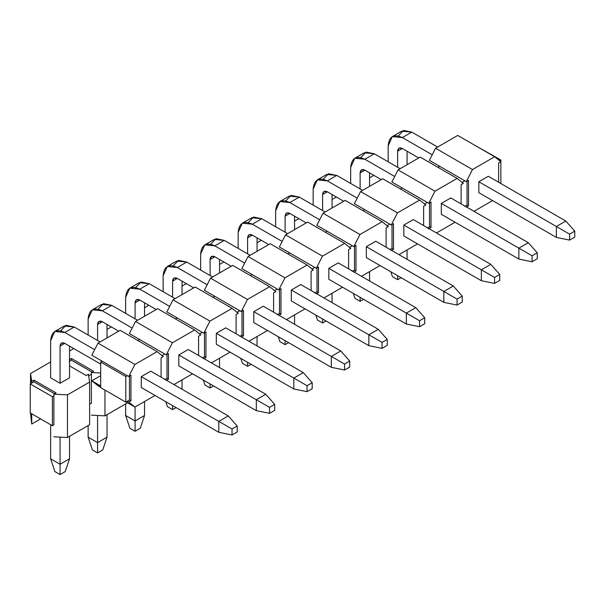<?xml version="1.0" encoding="UTF-8"?>
<svg xmlns="http://www.w3.org/2000/svg" width="605" height="605" viewBox="0 0 605 605"><rect width="100%" height="100%" fill="white"/><g stroke="black" fill="none" stroke-linecap="round" stroke-linejoin="round"><path stroke-width="0.91" d="M369.572 177.817L373.86 175.344L369.572 177.817M91.385 403.225L89.616 404.246L91.385 403.225L91.385 374.238L88.428 375.939L91.385 374.238L91.385 403.225M53.875 424.876L52.401 425.731L30.25 412.943L52.401 425.731L53.875 424.876L53.875 395.889L52.401 396.744L52.401 425.731L52.401 396.744L30.25 383.956L30.25 412.943L30.25 383.956L31.725 383.101L30.25 383.956L52.401 396.744L53.875 395.889L53.875 424.876M31.725 413.797L31.725 424.022L40.588 418.91L31.725 424.022L31.725 413.797M127.126 402.552L127.126 403.051L104.96 415.847L91.385 415.159L104.96 415.847L104.96 390.089L104.96 415.847L127.126 403.051L127.126 402.552M100.687 373.005L91.385 372.536L91.385 374.238L91.385 372.536L100.687 373.005M88.428 374.238L89.616 382.08L89.616 424.702L67.457 437.498L53.875 436.81L67.457 437.498L67.457 394.876L53.875 394.188L53.875 395.889L53.875 394.188L67.457 394.876L89.616 382.08L88.428 374.238L86.212 375.516L69.53 365.881L86.212 375.516L88.428 374.238M92.119 372.105L71.451 360.172L69.235 361.45L71.451 360.172L71.451 358.462L93.594 371.251L91.385 372.536L93.594 371.251L71.451 358.462L69.235 359.748L71.451 358.462L71.451 360.172L92.119 372.105M54.616 393.757L33.941 381.823L31.725 383.101L30.537 373.557L30.537 383.789L30.537 373.557L31.725 381.4L33.941 380.121L56.091 392.91L53.875 394.188L56.091 392.91L33.941 380.121L33.941 381.823L54.616 393.757M30.537 413.109L31.725 424.022L30.537 413.109M50.631 377.815L60.076 383.275L69.53 377.815L60.076 383.275L50.631 377.815L50.631 340.645L50.631 377.815M73.81 348.578L69.53 351.051L73.81 348.578M111.32 326.919L107.032 329.392L111.32 326.919M148.822 305.268L144.542 307.741L148.822 305.268M186.325 283.616L182.044 286.089L186.325 283.616M223.835 261.965L219.554 264.43L223.835 261.965M261.337 240.306L257.057 242.779L261.337 240.306M298.847 218.655L294.567 221.127L298.847 218.655M336.35 197.003L332.069 199.476L336.35 197.003M50.631 361.964L30.537 373.557L50.631 361.964M67.457 437.498L89.616 424.702L89.616 382.08L67.457 394.876L67.457 437.498M33.941 380.121L31.725 381.4L31.725 383.101L33.941 381.823L33.941 380.121M237.198 431.993L237.198 426.026L232.025 429.013L232.025 434.98L237.198 431.993L232.025 434.98L218.813 432.295L218.813 421.383L232.025 429.013L237.198 426.026L237.198 431.993M228.266 415.922L237.198 426.026L228.266 415.922L218.813 421.383L228.266 415.922L150.743 371.168L228.266 415.922M100.09 341.923L74.256 327.01L64.803 332.463L94.652 349.698L64.803 332.463C56.257 328.568 51.531 331.298 50.631 340.645L54.783 331.472L64.803 332.463L74.256 327.01L100.09 341.923M141.29 376.628L218.813 421.383L141.29 376.628L141.29 387.533L218.813 432.295L232.025 434.98L232.025 429.013L218.813 421.383L218.813 432.295L141.29 387.533L141.29 376.628L150.743 371.168L141.29 376.628M50.631 424.71L50.631 458.809L60.076 464.262L60.076 437.128L60.076 474.577L54.911 471.598L50.631 458.809L50.631 424.71M60.076 383.275L60.076 346.105C60.379 342.99 61.952 342.075 64.803 343.375L100.687 364.089L64.803 343.375L60.076 346.105L60.076 383.275M69.53 346.105L69.53 377.815L69.53 346.105M69.53 436.303L69.53 458.809L60.076 464.262L69.53 458.809L69.53 436.303M60.689 330.791L65.99 325.309L74.256 327.01L64.228 326.012L54.783 331.472M65.249 471.598L60.076 474.577L65.249 471.598L69.53 458.809L65.249 471.598M64.803 343.375L61.46 343.043L60.076 346.105L64.803 343.375M50.631 458.809L54.911 471.598L60.076 474.577L60.076 464.262L50.631 458.809M274.7 410.341L274.7 404.374L269.535 407.354L269.535 413.328L274.7 410.341L269.535 413.328L256.316 410.636L256.316 399.723L269.535 407.354L274.7 404.374L274.7 410.341M265.769 394.271L274.7 404.374L265.769 394.271L256.316 399.723L265.769 394.271L188.246 349.516L265.769 394.271M137.6 320.272L111.759 305.351L102.305 310.811L132.162 328.046L102.305 310.811C93.76 306.916 89.033 309.647 88.133 318.994L88.133 335.019L88.133 318.994L92.285 309.82L102.305 310.811L111.759 305.351L137.6 320.272M178.8 354.969L256.316 399.723L178.8 354.969L178.8 365.881L256.316 410.636L269.535 413.328L269.535 407.354L256.316 399.723L256.316 410.636L178.8 365.881L178.8 354.969L188.246 349.516L178.8 354.969M88.133 425.557L88.133 437.158L97.586 442.61L97.586 415.469L97.586 452.926L92.414 449.939L88.133 437.158L88.133 425.557M97.586 340.479L97.586 324.454C97.881 321.331 99.462 320.423 102.305 321.724L118.701 331.185L102.305 321.724L97.586 324.454L97.586 340.479M107.032 324.454L107.032 337.923L107.032 324.454M107.032 414.644L107.032 437.158L97.586 442.61L107.032 437.158L107.032 414.644M98.192 309.14L103.5 303.649L111.759 305.351L101.738 304.36L92.285 309.82M102.752 449.939L97.586 452.926L102.752 449.939L107.032 437.158L102.752 449.939M102.305 321.724L98.97 321.391L97.586 324.454L102.305 321.724M88.133 437.158L92.414 449.939L97.586 452.926L97.586 442.61L88.133 437.158M312.21 388.69L312.21 382.723L307.037 385.703L307.037 391.669L312.21 388.69L307.037 391.669L293.826 388.985L293.826 378.072L307.037 385.703L312.21 382.723L312.21 388.69M303.279 372.62L312.21 382.723L303.279 372.62L293.826 378.072L303.279 372.62L225.756 327.857L303.279 372.62M175.102 298.62L149.261 283.7L139.815 289.16L169.665 306.387L139.815 289.16C131.262 285.265 126.543 287.988 125.636 297.342L125.636 313.367L125.636 297.342L129.788 288.161L139.815 289.16L149.261 283.7L175.102 298.62M216.303 333.317L293.826 378.072L216.303 333.317L216.303 344.23L293.826 388.985L307.037 391.669L307.037 385.703L293.826 378.072L293.826 388.985L216.303 344.23L216.303 333.317L225.756 327.857L216.303 333.317M125.636 403.906L125.636 415.499L135.089 420.959L135.089 406.976L135.089 431.274L129.924 428.287L125.636 415.499L125.636 403.906M135.089 318.82L135.089 302.795C135.391 299.679 136.964 298.772 139.815 300.065L156.203 309.533L139.815 300.065L135.089 302.795L135.089 318.82M144.542 302.795L144.542 316.264L144.542 302.795M144.542 401.516L144.542 415.499L135.089 420.959L144.542 415.499L144.542 401.516M135.701 287.488L141.003 281.998L149.261 283.7L139.241 282.709L129.788 288.161M140.254 428.287L135.089 431.274L140.254 428.287L144.542 415.499L140.254 428.287M139.815 300.065L136.473 299.74L135.089 302.795L139.815 300.065M125.636 415.499L129.924 428.287L135.089 431.274L135.089 420.959L125.636 415.499M349.713 367.031L349.713 361.064L344.548 364.051L344.548 370.018L349.713 367.031L344.548 370.018L331.328 367.333L331.328 356.421L344.548 364.051L349.713 361.064L349.713 367.031M340.781 350.96L349.713 361.064L340.781 350.96L331.328 356.421L340.781 350.96L263.258 306.206L340.781 350.96M212.612 276.961L186.771 262.048L177.318 267.501L207.175 284.736L177.318 267.501C168.772 263.606 164.046 266.336 163.146 275.683L163.146 291.716L163.146 275.683L167.298 266.51L177.318 267.501L186.771 262.048L212.612 276.961M253.805 311.666L331.328 356.421L253.805 311.666L253.805 322.578L331.328 367.333L344.548 370.018L344.548 364.051L331.328 356.421L331.328 367.333L253.805 322.578L253.805 311.666L263.258 306.206L253.805 311.666M172.599 297.168L172.599 281.143C172.894 278.028 174.474 277.113 177.318 278.413L193.713 287.874L177.318 278.413L172.599 281.143L172.599 297.168M182.044 281.143L182.044 294.612L182.044 281.143M182.044 379.864L182.044 389.242L182.044 379.864M173.204 265.829L178.513 260.347L186.771 262.048L176.751 261.05L167.298 266.51M167.426 406.636L165.762 401.667L167.426 406.636L172.599 409.615L167.426 406.636M176.07 407.611L172.599 409.615L176.07 407.611M172.599 405.607L172.599 409.615L172.599 405.607M177.318 278.413L173.983 278.081L172.599 281.143L177.318 278.413M387.223 345.379L387.223 339.413L382.05 342.392L382.05 348.367L387.223 345.379L382.05 348.367L368.838 345.674L368.838 334.769L382.05 342.392L387.223 339.413L387.223 345.379M378.284 329.309L387.223 339.413L378.284 329.309L368.838 334.769L378.284 329.309L300.768 284.554L378.284 329.309M250.115 255.31L224.273 240.389L214.828 245.849L244.677 263.084L214.828 245.849C206.275 241.955 201.556 244.685 200.648 254.032L200.648 270.057L200.648 254.032L204.8 244.859L214.828 245.849L224.273 240.389L250.115 255.31M291.315 290.007L368.838 334.769L291.315 290.007L291.315 300.919L368.838 345.674L382.05 348.367L382.05 342.392L368.838 334.769L368.838 345.674L291.315 300.919L291.315 290.007L300.768 284.554L291.315 290.007M210.101 275.517L210.101 259.492C210.404 256.369 211.977 255.461 214.828 256.762L231.216 266.223L214.828 256.762L210.101 259.492L210.101 275.517M219.554 259.492L219.554 272.961L219.554 259.492M219.554 358.213L219.554 367.59L219.554 358.213M210.714 244.178L216.015 238.688L224.273 240.389L214.253 239.398L204.8 244.859M204.936 384.984L203.272 380.008L204.936 384.984L210.101 387.964L204.936 384.984M213.573 385.96L210.101 387.964L213.573 385.96M210.101 383.956L210.101 387.964L210.101 383.956M214.828 256.762L211.485 256.429L210.101 259.492L214.828 256.762M424.725 323.728L424.725 317.761L419.56 320.741L419.56 326.708L424.725 323.728L419.56 326.708L406.341 324.023L406.341 313.11L419.56 320.741L424.725 317.761L424.725 323.728M415.794 307.658L424.725 317.761L415.794 307.658L406.341 313.11L415.794 307.658L338.271 262.895L415.794 307.658M287.625 233.659L261.784 218.738L252.33 224.198L282.187 241.433L252.33 224.198C243.785 220.303 239.058 223.026 238.158 232.38L238.158 248.405L238.158 232.38L242.31 223.2L252.33 224.198L261.784 218.738L287.625 233.659M328.817 268.355L406.341 313.11L328.817 268.355L328.817 279.268L406.341 324.023L419.56 326.708L419.56 320.741L406.341 313.11L406.341 324.023L328.817 279.268L328.817 268.355L338.271 262.895L328.817 268.355M247.604 253.866L247.604 237.833C247.906 234.717 249.479 233.81 252.33 235.111L268.726 244.571L252.33 235.111L247.604 237.833L247.604 253.866M257.057 237.833L257.057 251.302L257.057 237.833M257.057 336.554L257.057 345.931L257.057 336.554M248.216 222.527L253.525 217.036L261.784 218.738L251.756 217.747L242.31 223.2M242.439 363.325L240.775 358.357L242.439 363.325L247.604 366.312L242.439 363.325M251.075 364.308L247.604 366.312L251.075 364.308M247.604 362.304L247.604 366.312L247.604 362.304M252.33 235.111L248.988 234.778L247.604 237.833L252.33 235.111M462.235 302.069L462.235 296.102L457.062 299.089L457.062 305.056L462.235 302.069L457.062 305.056L443.851 302.371L443.851 291.459L457.062 299.089L462.235 296.102L462.235 302.069M453.296 285.999L462.235 296.102L453.296 285.999L443.851 291.459L453.296 285.999L375.773 241.244L453.296 285.999M325.127 212.007L299.286 197.086L289.84 202.539L319.69 219.774L289.84 202.539C281.287 198.644 276.561 201.374 275.661 210.721L275.661 226.754L275.661 210.721L279.812 201.548L289.84 202.539L299.286 197.086L325.127 212.007M366.327 246.704L443.851 291.459L366.327 246.704L366.327 257.617L443.851 302.371L457.062 305.056L457.062 299.089L443.851 291.459L443.851 302.371L366.327 257.617L366.327 246.704L375.773 241.244L366.327 246.704M285.114 232.207L285.114 216.182C285.416 213.066 286.989 212.158 289.84 213.452L306.228 222.912L289.84 213.452L285.114 216.182L285.114 232.207M294.567 216.182L294.567 229.65L294.567 216.182M294.567 314.902L294.567 324.28L294.567 314.902M285.726 200.868L291.028 195.385L299.286 197.086L289.266 196.088L279.812 201.548M279.941 341.674L278.277 336.705L279.941 341.674L285.114 344.653L279.941 341.674M288.585 342.649L285.114 344.653L288.585 342.649M285.114 340.645L285.114 344.653L285.114 340.645M289.84 213.452L286.498 213.119L285.114 216.182L289.84 213.452M499.738 280.418L499.738 274.451L494.572 277.43L494.572 283.405L499.738 280.418L494.572 283.405L481.353 280.72L481.353 269.807L494.572 277.43L499.738 274.451L499.738 280.418M490.806 264.347L499.738 274.451L490.806 264.347L481.353 269.807L490.806 264.347L413.283 219.592L490.806 264.347M362.637 190.348L336.796 175.427L327.343 180.887L357.192 198.122L327.343 180.887C318.797 176.993 314.071 179.723 313.171 189.07L313.171 205.095L313.171 189.07L317.322 179.897L327.343 180.887L336.796 175.427L362.637 190.348M403.83 225.045L481.353 269.807L403.83 225.045L403.83 235.958L481.353 280.72L494.572 283.405L494.572 277.43L481.353 269.807L481.353 280.72L403.83 235.958L403.83 225.045L413.283 219.592L403.83 225.045M322.616 210.555L322.616 194.53C322.919 191.407 324.492 190.499 327.343 191.8L343.731 201.261L327.343 191.8L322.616 194.53L322.616 210.555M332.069 194.53L332.069 207.999L332.069 194.53M332.069 293.251L332.069 302.629L332.069 293.251M323.229 179.216L328.538 173.726L336.796 175.427L326.768 174.437L317.322 179.897M317.451 320.022L315.787 315.046L317.451 320.022L322.616 323.002L317.451 320.022M326.087 320.998L322.616 323.002L326.087 320.998M322.616 318.994L322.616 323.002L322.616 318.994M327.343 191.8L324 191.467L322.616 194.53L327.343 191.8M537.248 258.766L537.248 252.799L532.075 255.779L532.075 261.746L537.248 258.766L532.075 261.746L518.863 259.061L518.863 248.148L532.075 255.779L537.248 252.799L537.248 258.766M528.309 242.696L537.248 252.799L528.309 242.696L518.863 248.148L528.309 242.696L450.786 197.941L528.309 242.696M400.139 168.697L374.298 153.776L364.853 159.236L394.702 176.471L364.853 159.236C356.3 155.341 351.573 158.064 350.673 167.419L350.673 183.444L350.673 167.419L354.825 158.238L364.853 159.236L374.298 153.776L400.139 168.697M441.34 203.393L518.863 248.148L441.34 203.393L441.34 214.306L518.863 259.061L532.075 261.746L532.075 255.779L518.863 248.148L518.863 259.061L441.34 214.306L441.34 203.393L450.786 197.941L441.34 203.393M360.126 188.904L360.126 172.871C360.429 169.755 362.002 168.848 364.853 170.149L381.241 179.609L364.853 170.149L360.126 172.871L360.126 188.904M369.572 172.871L369.572 186.34L369.572 172.871M369.572 271.592L369.572 280.97L369.572 271.592M360.739 157.565L366.04 152.074L374.298 153.776L364.278 152.785L354.825 158.238M354.954 298.363L353.29 293.395L354.954 298.363L360.126 301.351L354.954 298.363M363.597 299.346L360.126 301.351L363.597 299.346M360.126 297.342L360.126 301.351L360.126 297.342M364.853 170.149L361.51 169.816L360.126 172.871L364.853 170.149M574.75 237.107L574.75 231.14L569.585 234.127L569.585 240.094L574.75 237.107L569.585 240.094L556.366 237.41L556.366 226.497L569.585 234.127L574.75 231.14L574.75 237.107M565.819 221.037L574.75 231.14L565.819 221.037L556.366 226.497L565.819 221.037L488.295 176.282L565.819 221.037M437.649 147.045L411.808 132.124L402.355 137.577L432.204 154.812L402.355 137.577C393.81 133.682 389.083 136.412 388.183 145.767L388.183 161.792L388.183 145.767L392.335 136.586L402.355 137.577L411.808 132.124L437.649 147.045M478.842 181.742L556.366 226.497L478.842 181.742L488.295 176.282L478.842 181.742L478.842 192.655L556.366 237.41L569.585 240.094L569.585 234.127L556.366 226.497L556.366 237.41L478.842 192.655L478.842 181.742M397.629 167.245L397.629 151.22C397.931 148.104 399.504 147.196 402.355 148.49L418.743 157.958L402.355 148.49L397.629 151.22L397.629 167.245M407.082 151.22L407.082 164.689L407.082 151.22M407.082 249.941L407.082 259.318L407.082 249.941M398.241 135.906L403.543 130.423L411.808 132.124L401.78 131.134L392.335 136.586M392.464 276.712L390.8 271.743L392.464 276.712L397.629 279.691L392.464 276.712M401.1 277.687L397.629 279.691L401.1 277.687M397.629 275.683L397.629 279.691L397.629 275.683M402.355 148.49L399.013 148.157L397.629 151.22L402.355 148.49M457.735 135.444L494.648 156.755L500.849 161.709L494.648 156.755L457.735 135.444L435.57 148.24L457.735 135.444M499.367 160.854L500.849 160L475.454 145.676L500.849 160L499.367 160.854M439.714 166.307L429.376 160.34L435.57 148.24L472.49 169.551L494.648 156.755L472.49 169.551L466.296 181.651L468.504 180.373L468.504 205.95L466.296 207.228L468.504 205.95L468.504 180.373L466.296 181.651L472.49 169.551L435.57 148.24L429.376 160.34L466.296 181.651L439.714 166.307L437.952 167.328L439.714 166.307M498.633 182.249L498.633 162.987L500.849 161.709L498.633 162.987L498.633 182.249M473.972 211.319L492.576 200.58L473.972 211.319M500.849 183.527L500.849 160L500.849 183.527M175.405 318.903L177.174 317.882L175.405 318.903M212.915 297.252L214.677 296.231L212.915 297.252M250.417 275.6L252.187 274.579L250.417 275.6M287.927 253.941L289.689 252.928L287.927 253.941M325.429 232.29L327.199 231.269L325.429 232.29M362.94 210.638L364.702 209.617L362.94 210.638M400.442 188.979L402.212 187.966L400.442 188.979M100.687 387.623L100.687 362.047L102.162 361.193L100.687 362.047L100.687 387.623L125.787 402.113L100.687 387.623M137.902 340.562L139.664 339.541L129.334 333.574L139.664 339.541L137.902 340.562M467.03 181.228L467.03 205.095L468.504 205.95L467.03 205.095L464.814 206.381L467.03 205.095L467.03 181.228M202.274 332.379L166.836 311.915L203.749 333.234L209.95 321.126L173.03 299.815L166.836 311.915L173.03 299.815L195.196 287.02L232.108 308.331L238.302 313.284L232.108 308.331L209.95 321.126L203.749 333.234L205.965 331.948L205.965 357.525L203.749 358.81L205.965 357.525L204.49 356.678L204.49 332.803L204.49 356.678L202.274 357.956L204.49 356.678L205.965 357.525L205.965 331.948L203.749 333.234L202.274 332.379L199.325 334.081L202.274 332.379M239.784 310.728L204.339 290.264L241.259 311.575L247.453 299.475L210.54 278.164L204.339 290.264L210.54 278.164L232.698 265.368L269.618 286.679L275.812 291.625L269.618 286.679L247.453 299.475L241.259 311.575L243.475 310.297L243.475 335.873L241.259 337.151L243.475 335.873L241.992 335.019L241.992 311.151L241.992 335.019L239.784 336.297L241.992 335.019L243.475 335.873L243.475 310.297L241.259 311.575L239.784 310.728L236.827 312.43L239.784 310.728M277.287 289.069L241.849 268.612L278.761 289.924L284.955 277.824L248.042 256.505L241.849 268.612L248.042 256.505L270.208 243.717L307.121 265.028L313.314 269.974L307.121 265.028L284.955 277.824L278.761 289.924L280.977 288.645L280.977 314.222L278.761 315.5L280.977 314.222L279.502 313.367L279.502 289.5L279.502 313.367L277.287 314.645L279.502 313.367L280.977 314.222L280.977 288.645L278.761 289.924L277.287 289.069L274.337 290.778L277.287 289.069M314.789 267.418L279.351 246.953L316.271 268.272L322.465 256.165L285.552 234.853L279.351 246.953L285.552 234.853L307.711 222.058L344.631 243.369L350.824 248.322L344.631 243.369L322.465 256.165L316.271 268.272L318.487 266.994L318.487 292.563L316.271 293.849L318.487 292.563L317.005 291.716L317.005 267.841L317.005 291.716L314.789 292.994L317.005 291.716L318.487 292.563L318.487 266.994L316.271 268.272L314.789 267.418L311.84 269.119L314.789 267.418M352.299 245.766L316.861 225.302L353.774 246.613L359.967 234.513L323.055 213.202L316.861 225.302L323.055 213.202L345.221 200.406L382.133 221.717L388.327 226.663L382.133 221.717L359.967 234.513L353.774 246.613L355.99 245.335L355.99 270.911L353.774 272.19L355.99 270.911L354.515 270.057L354.515 246.19L354.515 270.057L352.299 271.342L354.515 270.057L355.99 270.911L355.99 245.335L353.774 246.613L352.299 245.766L349.342 247.468L352.299 245.766M389.802 224.107L354.364 203.651L391.284 224.962L397.477 212.862L360.557 191.551L354.364 203.651L360.557 191.551L382.723 178.755L419.636 200.066L425.837 205.012L419.636 200.066L397.477 212.862L391.284 224.962L393.5 223.684L393.5 249.26L391.284 250.538L393.5 249.26L392.017 248.405L392.017 224.538L392.017 248.405L389.802 249.684L392.017 248.405L393.5 249.26L393.5 223.684L391.284 224.962L389.802 224.107L386.852 225.816L389.802 224.107M427.311 202.456L391.874 181.992L428.786 203.31L434.98 191.203L398.067 169.892L391.874 181.992L398.067 169.892L420.233 157.096L457.146 178.407L463.339 183.36L461.123 184.638L461.123 203.908L461.123 184.638L463.339 183.36L457.146 178.407L434.98 191.203L428.786 203.31L431.002 202.032L431.002 227.609L428.786 228.887L431.002 227.609L429.527 226.754L429.527 202.879L429.527 226.754L427.311 228.032L429.527 226.754L431.002 227.609L431.002 202.032L428.786 203.31L427.311 202.456L424.355 204.157L427.311 202.456M461.865 182.506L464.814 180.804L461.865 182.506M100.687 375.69L91.824 380.802L100.687 385.914L91.824 380.802L100.687 375.69M127.262 401.259L125.787 402.113L125.787 376.537L100.687 362.047L125.787 376.537L127.262 375.682L91.824 355.226L127.262 375.682L125.787 376.537L125.787 402.113L129.478 399.981L129.478 376.113L129.478 399.981L127.262 401.259L128.736 402.113L127.262 401.259M164.772 354.031L139.664 339.541L166.246 354.885L172.44 342.785L135.528 321.467L129.334 333.574L135.528 321.467L157.686 308.671L194.606 329.99L200.799 334.936L194.606 329.99L172.44 342.785L166.246 354.885L168.462 353.607L168.462 379.184L166.246 380.462L168.462 379.184L166.988 378.329L166.988 354.462L166.988 378.329L164.772 379.607L166.988 378.329L168.462 379.184L168.462 353.607L166.246 354.885L164.772 354.031L161.815 355.74L164.772 354.031M98.018 385.748L91.824 380.802L100.687 387.291L98.018 385.748M126.074 401.947L134.938 407.059L128.736 402.113L134.938 407.059L155.024 395.466L134.938 407.059L126.074 401.947M128.736 376.537L134.938 364.437L98.018 343.126L91.824 355.226L98.018 343.126L120.183 330.33L157.096 351.641L163.289 356.587L157.096 351.641L134.938 364.437L128.736 376.537L130.952 375.259L130.952 400.835L128.736 402.113L130.952 400.835L129.478 399.981L130.952 400.835L130.952 375.259L128.736 376.537L127.262 375.682L128.736 376.537M198.584 355.483L198.584 336.214L200.799 334.936L198.584 336.214L198.584 355.483M173.922 384.553L192.526 373.814L173.922 384.553M172.44 342.785L194.606 329.99L157.686 308.671L135.528 321.467L172.44 342.785M236.086 333.831L236.086 314.562L238.302 313.284L236.086 314.562L236.086 333.831M211.432 362.902L230.036 352.155L211.432 362.902M209.95 321.126L232.108 308.331L195.196 287.02L173.03 299.815L209.95 321.126M273.596 312.172L273.596 292.911L275.812 291.625L273.596 292.911L273.596 312.172M248.935 341.243L267.539 330.504L248.935 341.243M247.453 299.475L269.618 286.679L232.698 265.368L210.54 278.164L247.453 299.475M311.099 290.521L311.099 271.252L313.314 269.974L311.099 271.252L311.099 290.521M286.445 319.591L305.049 308.852L286.445 319.591M284.955 277.824L307.121 265.028L270.208 243.717L248.042 256.505L284.955 277.824M348.609 268.87L348.609 249.6L350.824 248.322L348.609 249.6L348.609 268.87M323.947 297.94L342.551 287.193L323.947 297.94M322.465 256.165L344.631 243.369L307.711 222.058L285.552 234.853L322.465 256.165M386.111 247.211L386.111 227.949L388.327 226.663L386.111 227.949L386.111 247.211M361.457 276.281L380.061 265.542L361.457 276.281M359.967 234.513L382.133 221.717L345.221 200.406L323.055 213.202L359.967 234.513M423.621 225.559L423.621 206.29L425.837 205.012L423.621 206.29L423.621 225.559M398.96 254.629L417.563 243.891L398.96 254.629M397.477 212.862L419.636 200.066L382.723 178.755L360.557 191.551L397.477 212.862M436.462 232.978L455.073 222.232L436.462 232.978M434.98 191.203L457.146 178.407L420.233 157.096L398.067 169.892L434.98 191.203M161.081 377.134L161.081 357.865L163.289 356.587L161.081 357.865L161.081 377.134M134.938 364.437L157.096 351.641L120.183 330.33L98.018 343.126L134.938 364.437"/></g></svg>
